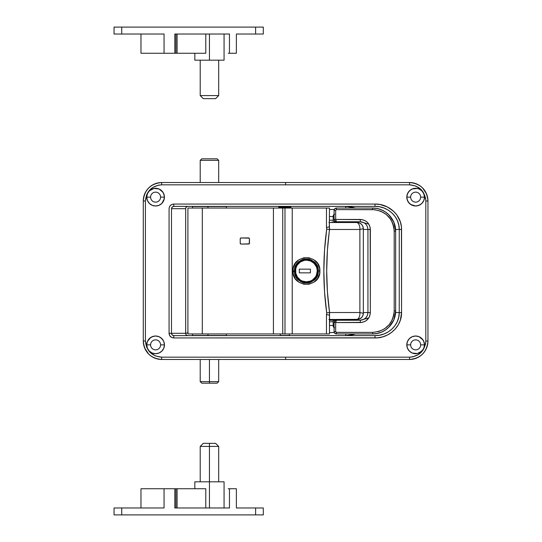 <?xml version="1.0" encoding="UTF-8"?>
<svg xmlns="http://www.w3.org/2000/svg" width="542" height="542" viewBox="0 0 542 542"><rect width="100%" height="100%" fill="white"/><g stroke="black" fill="none" stroke-linecap="round" stroke-linejoin="round"><path stroke-width="0.81" d="M158.129 182.878L161.746 182.518L161.591 184.829L285.62 184.829L285.62 182.518L161.746 182.518L158.142 182.871L154.68 183.928L151.489 185.628L148.691 187.925L146.394 190.723L144.687 193.921L143.637 197.383L143.278 200.987L143.278 341.013L143.637 344.617L144.687 348.079L146.394 351.277L148.691 354.075L151.489 356.372L154.68 358.072L158.142 359.129L161.746 359.481L285.62 359.481L285.62 357.171L161.591 357.171L161.746 359.481L409.495 359.481L413.092 359.129L416.561 358.072L419.752 356.372L422.55 354.075L424.847 351.277L426.554 348.079L427.604 344.617L427.956 341.013L427.956 200.987L427.604 197.383L426.554 193.921L424.847 190.723L422.55 187.925L419.752 185.628L416.561 183.928L413.092 182.871L409.495 182.518L413.085 182.871L416.554 183.921L419.732 185.621M406.974 346.616A8.848 8.848 0 0 0 410.714 352.212A8.848 8.848 0 0 1 406.798 344.861L407.476 341.474L409.4 338.601L412.272 336.684L415.653 336.013L419.034 336.684L423.004 339.942L424.325 343.133L424.494 344.861L420.646 344.861A5 5 0 0 1 415.646 349.861A5 5 0 0 1 410.646 344.861A5 5 0 0 0 415.646 349.861A5 5 0 0 0 420.646 344.861L424.494 344.861A8.848 8.848 0 0 1 424.332 346.562A8.848 8.848 0 0 0 424.494 344.861L423.817 348.262L421.893 351.128A8.848 8.848 0 0 1 419.041 353.032A8.848 8.848 0 0 0 422.977 349.82M406.798 344.861L410.646 344.861L406.798 344.861L407.476 341.474L409.4 338.601L412.272 336.684L415.653 336.013A8.848 8.848 0 0 0 410.755 337.49A8.848 8.848 0 0 1 415.639 336.013L419.034 336.684L421.9 338.601L423.817 341.474L424.494 344.861L424.325 346.602L422.997 349.793L419.027 353.038L417.367 353.54A8.848 8.848 0 0 0 419.007 353.045A8.848 8.848 0 0 1 417.374 353.54L415.639 353.709A8.848 8.848 0 0 1 410.755 352.232A8.848 8.848 0 0 0 417.36 353.547L412.259 353.038L409.393 351.121L407.476 348.249L406.798 344.861A8.848 8.848 0 0 1 410.721 337.51A8.848 8.848 0 0 0 406.798 344.834L407.476 348.249L409.393 351.121L412.259 353.038L415.639 353.709M423.017 349.759A8.848 8.848 0 0 0 424.318 346.636A8.848 8.848 0 0 1 423.817 348.262M406.798 344.888A8.848 8.848 0 0 0 406.961 346.555M420.646 197.125L420.646 197.139A5 5 0 0 1 415.646 202.139A5 5 0 0 1 410.646 197.139A5 5 0 0 0 415.646 202.139A5 5 0 0 0 420.646 197.139L424.494 197.139A8.848 8.848 0 0 1 424.332 198.839A8.848 8.848 0 0 0 424.494 197.139L423.817 200.533L421.893 203.399A8.848 8.848 0 0 1 417.367 205.818A8.848 8.848 0 0 0 422.977 202.098M415.639 205.987L410.734 204.497L408.295 202.058L406.967 198.86L406.798 197.139L410.646 197.139L406.798 197.139A8.848 8.848 0 0 0 406.961 198.826A8.848 8.848 0 0 1 406.798 197.166L406.967 195.405L408.295 192.214L410.734 189.775L412.272 188.962L417.374 188.46L419.034 188.962L421.9 190.879L423.004 192.22L424.325 195.411L424.325 198.873L423.817 200.533L421.893 203.399L419.027 205.316L415.639 205.987A8.848 8.848 0 0 1 410.755 204.51A8.848 8.848 0 0 0 417.36 205.818L415.639 205.987L412.259 205.31L409.393 203.392L407.476 200.526L406.798 197.139L407.476 193.751A8.848 8.848 0 0 0 406.798 197.112A8.848 8.848 0 0 1 407.476 193.751L409.4 190.872L412.272 188.962L417.374 188.46L419.034 188.962L421.9 190.879L423.817 193.745L424.494 197.139A8.848 8.848 0 0 0 410.755 189.768A8.848 8.848 0 0 1 421.9 190.879M423.017 202.037A8.848 8.848 0 0 0 424.318 198.914A8.848 8.848 0 0 1 423.817 200.533M410.714 204.483A8.848 8.848 0 0 1 406.974 198.894A8.848 8.848 0 0 0 410.714 204.483M148.251 349.807A8.848 8.848 0 0 0 149.314 351.101L147.417 348.249L146.74 344.861L147.417 341.474L150.676 337.503L153.86 336.182L155.595 336.013L158.975 336.684L160.5 337.503L162.946 339.942L163.765 341.474L164.436 344.861L160.588 344.861A5 5 0 0 1 155.588 349.861A5 5 0 0 1 150.588 344.861A5 5 0 0 0 155.588 349.861A5 5 0 0 0 160.588 344.861L164.436 344.861L163.759 348.262A8.848 8.848 0 0 1 162.952 349.766A8.848 8.848 0 0 0 163.752 348.282L161.841 351.128L158.969 353.038L155.581 353.709L152.2 353.038A8.848 8.848 0 0 0 160.473 352.239A8.848 8.848 0 0 1 152.214 353.045L149.335 351.121L147.417 348.249A8.848 8.848 0 0 1 146.74 344.875A8.848 8.848 0 0 0 148.217 349.759M147.417 348.249L146.74 344.861L150.588 344.861L146.74 344.861L147.417 341.474L149.341 338.601L152.207 336.684L155.595 336.013A8.848 8.848 0 0 0 150.696 337.49A8.848 8.848 0 0 1 153.86 336.182M164.436 344.868A8.848 8.848 0 0 1 164.273 346.568A8.848 8.848 0 0 0 164.436 344.868M164.26 346.629A8.848 8.848 0 0 1 163.765 348.242A8.848 8.848 0 0 0 164.26 346.629M162.918 349.82A8.848 8.848 0 0 1 160.513 352.212A8.848 8.848 0 0 0 162.918 349.82M152.18 353.025A8.848 8.848 0 0 1 150.703 352.239A8.848 8.848 0 0 0 152.18 353.025M150.649 352.205A8.848 8.848 0 0 1 149.348 351.135A8.848 8.848 0 0 0 150.649 352.205M160.493 196.163L160.588 197.139A5 5 0 0 1 155.588 202.139A5 5 0 0 1 150.588 197.139A5 5 0 0 0 155.588 202.139A5 5 0 0 0 160.588 197.139L164.436 197.139A8.848 8.848 0 0 1 164.273 198.846A8.848 8.848 0 0 0 164.436 197.146L163.759 200.533A8.848 8.848 0 0 1 162.952 202.044A8.848 8.848 0 0 0 163.752 200.554L161.841 203.406L158.969 205.316L155.581 205.987L152.2 205.31A8.848 8.848 0 0 0 160.473 204.517A8.848 8.848 0 0 1 152.214 205.316L149.335 203.392L147.417 200.526A8.848 8.848 0 0 1 146.74 197.153L150.588 197.125M164.26 198.907A8.848 8.848 0 0 1 163.765 200.52A8.848 8.848 0 0 0 164.26 198.907M162.918 202.091A8.848 8.848 0 0 1 160.513 204.49A8.848 8.848 0 0 0 162.918 202.091M152.18 205.303A8.848 8.848 0 0 1 150.703 204.51A8.848 8.848 0 0 0 152.18 205.303M150.656 204.483A8.848 8.848 0 0 1 149.348 203.413A8.848 8.848 0 0 0 150.656 204.483M148.251 202.078A8.848 8.848 0 0 0 149.314 203.379L147.417 200.526L146.74 197.139A8.848 8.848 0 0 0 148.217 202.03M332.334 222.525A12.31 12.31 0 0 0 332.158 221.759A12.31 12.31 0 0 1 332.334 222.525L332.158 221.759M143.278 200.987L143.278 341.013L145.412 341.013L145.412 200.987L143.278 200.987C144.375 189.768 150.527 183.609 161.746 182.518A18.469 18.469 0 0 0 143.278 200.987L145.412 200.987C146.374 191.17 151.767 185.784 161.591 184.829L161.746 182.518L285.62 182.518L285.62 184.829L161.591 184.829L158.427 185.14L152.6 187.552L148.142 192.003L146.645 194.795L145.412 200.987L145.412 341.013L146.652 347.219L150.168 352.456L155.412 355.945L161.591 357.171L409.65 357.171L412.814 356.86L418.634 354.448L423.099 349.997L425.511 344.17L425.822 341.013L425.822 200.987L425.511 197.81L423.078 191.983L421.073 189.544L415.829 186.055L409.65 184.829L285.62 184.829L409.65 184.829C419.447 185.764 424.84 191.15 425.822 200.987L427.956 200.987A18.469 18.469 0 0 0 409.495 182.518L409.65 184.829L409.495 182.518L285.62 182.518L409.495 182.518C420.694 183.596 426.852 189.754 427.956 200.987L425.822 200.987L425.822 341.013L427.956 341.013L427.956 200.987M169.07 333.323L169.07 208.677L169.429 206.908L170.439 205.411L171.936 204.415L173.711 204.063L375.044 204.063L380.105 204.524L387.334 206.942L393.587 211.285L396.927 215.093L400.362 221.888L401.426 226.888L401.561 312.544L400.375 320.065L398.323 324.726L395.362 328.872L391.663 332.348L387.347 335.051L382.611 336.887L377.598 337.822L173.711 337.937L171.943 337.591L169.863 335.898L169.07 333.323L171.489 333.323L171.489 208.677L185.676 208.69L185.676 333.31L171.489 333.323L171.489 208.677L172.193 207.037L173.853 206.373L173.711 204.063C170.899 204.327 169.355 205.872 169.07 208.677L169.07 333.323C169.355 336.135 170.906 337.673 173.711 337.937L173.853 335.627L172.193 334.963L171.489 333.323L185.655 333.323A2.31 2.276 -90 0 0 187.925 335.627A2.31 2.276 90 0 1 185.655 333.323L185.676 208.69L171.489 208.677C171.631 207.274 172.424 206.502 173.853 206.373L374.935 206.373L173.853 206.373L173.711 204.063L375.044 204.063L374.935 206.373L379.556 206.787L384.041 208.04L388.194 210.093L391.9 212.904L394.969 216.366L397.306 220.398L398.749 224.801L399.251 229.456L399.251 312.544L395.579 312.544L399.251 312.544L398.756 317.165L397.313 321.589L394.996 325.6L391.913 329.082L388.214 331.894L384.054 333.947L379.569 335.207L374.935 335.627L173.853 335.627C172.424 335.498 171.631 334.726 171.489 333.323L169.07 333.323M147.417 200.526L146.74 197.139L147.417 193.751L149.341 190.879L152.207 188.962L155.595 188.291L158.975 188.962L162.946 192.22L164.267 195.411L164.267 198.873L161.841 203.406L158.969 205.316L155.581 205.987L152.2 205.31L149.335 203.392M155.595 336.013A8.848 8.848 0 0 1 160.486 337.49A8.848 8.848 0 0 0 155.595 336.013L158.975 336.684L161.841 338.601A8.848 8.848 0 0 1 164.267 343.113A8.848 8.848 0 0 0 161.855 338.615L163.765 341.474L164.436 344.861L163.759 348.262L161.841 351.128L158.969 353.038L155.581 353.709L152.2 353.038L149.335 351.121M421.893 203.399L420.551 204.503L417.367 205.818M421.893 351.128L417.367 353.54M358.099 221.759L358.235 222.62M358.235 319.38L358.099 320.241M334.285 332.551L329.475 332.551L334.285 332.551M329.475 209.449L334.285 209.449L329.475 209.449M410.741 345.837L410.646 344.861A5 5 0 0 1 415.646 339.861A5 5 0 0 1 420.646 344.861L420.646 344.875M419.183 348.398L418.424 349.021M412.868 340.701L413.736 340.24M416.622 339.956L417.564 340.24M417.564 201.76L416.622 202.044M413.736 201.76L412.868 201.299M418.424 192.979L419.183 193.602M158.366 201.299L157.505 201.76M154.612 202.044L153.677 201.76M152.051 193.602L152.81 192.979M152.81 349.021L152.051 348.398M150.588 344.875L150.588 344.861A5 5 0 0 1 155.588 339.861A5 5 0 0 1 160.588 344.861A5 5 0 0 0 155.588 339.861A5 5 0 0 0 150.588 344.861M153.677 340.24L154.612 339.956M157.505 340.24L158.366 340.701M395.579 229.456L399.251 229.456L395.579 229.456M419.759 356.365L416.568 358.072L413.106 359.122L409.495 359.481A18.469 18.469 0 0 0 427.956 341.013L425.822 341.013C424.86 350.83 419.467 356.216 409.65 357.171L409.495 359.481C420.707 358.391 426.866 352.232 427.956 341.013M422.536 187.918L426.54 193.9M143.278 341.013C144.389 352.246 150.54 358.404 161.746 359.481L161.591 357.171C151.787 356.236 146.394 350.85 145.412 341.013L143.278 341.013A18.469 18.469 0 0 0 161.746 359.481L158.149 359.129L154.687 358.079L151.503 356.379M148.698 354.082L144.694 348.099M151.475 185.635L154.666 183.928M354.773 334.177L345.721 335.627L350.342 335.234L354.773 334.177M350.342 206.766L345.721 206.373L345.721 208.06L345.721 206.373L355.518 208.06L350.342 206.766M187.925 206.373A2.31 2.276 -90 0 0 185.655 208.677A2.31 2.276 90 0 1 187.925 206.373L187.952 206.414A2.31 2.243 -45 0 0 185.676 208.69A2.31 2.243 135 0 1 187.952 206.414L187.925 206.373M374.935 206.373L375.044 204.063C388.783 203.677 401.825 215.364 401.561 229.456L399.251 229.456L401.561 229.456L401.561 312.544L399.251 312.544C399.488 325.363 387.51 335.993 374.935 335.627L173.853 335.627L173.711 337.937L375.044 337.937L374.935 335.627L375.044 337.937C388.817 338.337 401.852 326.562 401.561 312.544L399.251 312.544L399.251 229.456C399.481 216.576 387.462 206.007 374.935 206.373M363.33 229.456L367.943 229.456L363.33 229.456M363.33 312.544L367.943 312.544L363.33 312.544M345.721 333.94L345.721 335.627L345.721 333.94M188.176 332.686L185.676 333.31A2.31 2.243 -135 0 0 187.952 335.586L187.952 335.586A2.31 2.243 45 0 1 185.676 333.31L187.905 332.754M332.158 320.241A12.31 12.31 0 0 0 332.334 319.475A12.31 12.31 0 0 1 332.158 320.241L332.334 319.475M164.436 197.132A8.848 8.848 0 0 0 164.273 195.432A8.848 8.848 0 0 1 164.436 197.132M164.267 195.391A8.848 8.848 0 0 0 160.52 189.788A8.848 8.848 0 0 1 164.267 195.391M155.601 188.291A8.848 8.848 0 0 1 160.486 189.768A8.848 8.848 0 0 0 150.696 189.768A8.848 8.848 0 0 1 153.86 188.46L158.975 188.962L161.841 190.879L163.765 193.745L164.436 197.139L160.588 197.139A5 5 0 0 0 155.588 192.139A5 5 0 0 0 150.588 197.139L146.74 197.139L147.417 193.751L149.341 190.879L153.86 188.46M149.341 190.879A8.848 8.848 0 0 1 150.662 189.788A8.848 8.848 0 0 0 147.431 193.724M147.404 193.772A8.848 8.848 0 0 0 146.916 195.384A8.848 8.848 0 0 1 147.404 193.772M146.909 195.425A8.848 8.848 0 0 0 146.74 197.125A8.848 8.848 0 0 1 146.909 195.425M150.588 197.139A5 5 0 0 1 155.588 192.139A5 5 0 0 1 160.588 197.139M164.436 344.854A8.848 8.848 0 0 0 164.273 343.154A8.848 8.848 0 0 1 164.436 344.854M161.828 338.587A8.848 8.848 0 0 0 160.52 337.517A8.848 8.848 0 0 1 161.828 338.587M149.341 338.601A8.848 8.848 0 0 1 150.662 337.51A8.848 8.848 0 0 0 147.431 341.446M147.404 341.501A8.848 8.848 0 0 0 146.916 343.113A8.848 8.848 0 0 1 147.404 341.501M146.909 343.147A8.848 8.848 0 0 0 146.74 344.847A8.848 8.848 0 0 1 146.909 343.147M410.721 189.788A8.848 8.848 0 0 0 407.476 193.745A8.848 8.848 0 0 1 410.721 189.788M420.646 197.139A5 5 0 0 0 415.646 192.139A5 5 0 0 0 410.646 197.139A5 5 0 0 1 415.646 192.139A5 5 0 0 1 420.646 197.139L424.494 197.139A8.848 8.848 0 0 0 423.817 193.745M424.494 344.861A8.848 8.848 0 0 0 415.66 336.013M420.646 344.861A5 5 0 0 0 415.646 339.861A5 5 0 0 0 410.646 344.861M285.62 357.171L285.62 359.481L409.495 359.481L409.65 357.171L285.62 357.171M334.644 214.219L334.089 214.219M334.089 325.471L333.161 325.471L333.161 321.779L333.161 325.471L329.475 325.471L333.161 325.471A2.31 1.484 90 0 0 334.089 327.619A2.31 1.484 -90 0 1 333.161 325.471L334.089 325.471M338.709 320.241L334.15 320.241A1.538 0.989 90 0 0 333.161 321.779L329.475 321.779L333.161 321.779A1.538 0.989 -90 0 1 334.15 320.241L329.475 320.241L336.399 320.241L335.071 320.661L334.089 322.551L334.089 331.629L335.674 331.629L336.148 332.341L372.632 332.395L378.912 331.467L384.624 328.764L389.298 324.522L392.55 319.109L393.783 315.058L394.197 310.857L394.197 231.143L393.777 226.922L392.543 222.877L390.545 219.151L386.297 214.476L380.877 211.238L374.752 209.707L336.44 209.605L335.674 210.371L335.674 219.449L362.293 219.639L365.897 221.129L367.422 222.376L368.662 223.88L370.166 227.491L370.355 312.544L369.597 316.379L368.675 318.1L365.911 320.864L362.307 322.355L335.674 322.551L335.674 331.629L335.674 322.551L360.342 322.551L360.254 320.241L336.399 320.241L360.254 320.241L360.342 322.551C366.426 321.955 369.766 318.621 370.355 312.544L367.943 312.544L367.361 315.491L365.694 317.991L363.201 319.651L360.254 320.241C364.922 319.787 367.49 317.219 367.943 312.544L370.355 312.544L370.355 229.456L367.943 229.456L367.943 312.544L367.943 229.456L370.355 229.456C369.752 223.365 366.412 220.032 360.342 219.449L360.254 221.759L361.751 221.908M381.392 209.815A23.082 23.082 0 0 0 372.564 208.06L336.399 208.06C334.997 208.203 334.224 208.968 334.089 210.371A2.31 2.31 0 0 1 334.265 209.49A2.31 2.31 0 0 0 334.089 210.371L334.766 208.738L336.399 208.06L372.564 208.06L377.056 208.507L381.392 209.822L385.369 211.942L388.871 214.815L393.878 222.288L395.64 231.143L395.342 227.45M395.64 231.143C395.938 218.751 384.881 207.762 372.564 208.06L372.632 209.605C385.708 210.858 392.896 218.033 394.197 231.143L395.64 231.143L395.64 310.857L395.64 231.143L394.197 231.143L394.197 310.857L395.64 310.857L393.885 319.692L388.885 327.178A23.082 23.082 0 0 1 372.564 333.94C384.935 334.238 395.938 323.195 395.64 310.857L394.197 310.857C392.923 323.94 385.735 331.121 372.632 332.395L372.564 333.94L336.399 333.94L336.44 332.395L336.399 333.94A2.31 2.31 0 0 1 335.518 333.764A2.31 2.31 0 0 0 336.399 333.94L372.564 333.94A23.082 23.082 0 0 0 388.885 327.178L385.396 330.037L381.412 332.171L377.083 333.493L372.564 333.94L372.632 332.395L336.44 332.395L335.674 331.629L334.089 331.629C334.231 333.032 334.997 333.804 336.399 333.94L334.766 333.262L334.089 331.629L334.089 322.551L335.674 322.551L336.399 320.241L335.674 322.551L334.089 322.551A2.31 2.31 0 0 1 335.268 320.539L335.071 320.661M338.709 221.759L334.15 221.759A1.538 0.989 -90 0 1 333.161 220.221L333.161 216.529L334.089 216.529L333.161 216.529L333.161 220.221L329.475 220.221L333.161 220.221A1.538 0.989 90 0 0 334.15 221.759L360.254 221.759C364.915 222.213 367.483 224.774 367.943 229.456L367.354 226.502M336.203 221.753L335.674 219.449L334.089 219.449L334.089 210.371L335.674 210.371L334.089 210.371L334.089 219.449A2.31 2.31 0 0 0 335.268 221.461L336.399 221.759L334.793 221.102L334.089 219.449L335.674 219.449L336.399 221.759L360.254 221.759L360.342 219.449L335.674 219.449L335.674 210.371L336.44 209.605L372.632 209.605L372.564 208.06M329.475 216.529L333.161 216.529A2.31 1.484 -90 0 1 334.089 214.381A2.31 1.484 90 0 0 333.161 216.529L329.475 216.529M393.892 319.672L395.199 315.356M390.965 324.787L391.026 324.705A23.082 23.082 0 0 1 388.885 327.172A23.082 23.082 0 0 0 391.026 324.705L390.558 325.268M391.08 324.631L391.744 323.689M394.461 223.846L393.004 220.431M390.89 217.118L391.026 217.295A23.082 23.082 0 0 0 385.362 211.942A23.082 23.082 0 0 1 391.026 217.295L390.938 217.179M334.089 327.781L334.644 327.781M334.279 321.643L336.399 320.241M335.945 208.108A2.31 2.31 0 0 0 334.482 209.09A2.31 2.31 0 0 1 335.945 208.108M334.136 332.083A2.31 2.31 0 0 0 334.482 332.917A2.31 2.31 0 0 1 334.089 331.629M336.399 208.06L336.44 209.605L336.399 208.06M334.089 219.449L335.071 221.339M360.254 221.759L368.682 224.07M368.682 317.93L360.254 320.241M392.699 219.862L393.668 221.8M395.403 227.843L395.64 231.014M391.731 323.709L391.026 324.705M297.958 279.435L297.964 279.435A11.924 11.924 0 0 0 301.833 282.023L297.964 279.435C295.837 277.457 294.672 274.645 294.469 271L292.931 271C292.124 288.378 320.708 288.371 319.888 271L318.317 271C319.048 286.379 293.75 286.386 294.469 271C294.672 267.355 295.837 264.543 297.964 262.565L301.84 259.977A11.924 11.924 0 0 0 297.964 262.565M301.826 259.984L306.399 259.076L310.959 259.984L314.827 262.565A11.924 11.924 0 0 0 314.821 262.565L317.409 266.434L318.317 271L317.409 275.566L314.827 279.435L310.959 282.016L306.399 282.924L301.826 282.016M329.373 226.847L329.475 208.06L284.984 208.06L284.984 333.94L280.241 333.94L280.234 335.478L280.234 333.94L187.905 333.94L202.308 333.94L202.308 208.06L187.905 208.06L273.425 208.06L273.425 333.94L202.308 333.94L202.308 208.06L282.748 208.06L282.748 333.94L273.425 333.94L273.425 208.06L284.984 208.06L284.984 333.94L282.748 333.94L282.748 208.06L292.219 208.06L292.219 333.94L329.475 333.94L329.475 316.264M240.994 244.069L249.232 243.846L249.456 238.683L248.69 237.918L240.702 237.972L240.221 238.683L240.221 243.304L240.994 244.069L248.981 244.015L249.456 243.304L249.456 238.683M240.289 243.615L240.716 244.015L240.221 243.304L240.221 238.683L240.716 237.972L249.232 238.141M240.221 238.683L240.994 237.918M249.435 243.473L248.941 244.029M329.421 315.214L329.556 312.524L326.724 312.917L326.467 314.584L329.333 315.132L326.467 314.584L326.467 333.94L326.467 314.584L326.724 312.917L329.556 312.524C325.756 284.841 325.756 257.159 329.556 229.476L326.724 229.083C322.876 257.03 322.876 284.97 326.724 312.917L324.556 291.996L323.838 271L324.563 249.984L326.724 229.083L329.556 229.476L329.333 226.868L326.467 227.416L326.724 229.083L326.467 227.416L329.333 226.868L329.583 228.168L327.415 250.187L326.704 271L327.415 291.799L329.556 312.524L359.888 312.524L359.888 229.476L329.556 229.476L359.888 229.476L359.888 312.524L363.33 313.317L362.862 315.674L361.528 317.666L358.37 319.353L328.886 319.475M363.33 313.317A6.158 6.158 0 0 1 357.171 319.475A6.158 6.158 0 0 0 363.33 313.317L363.33 228.683A6.158 6.158 0 0 0 357.171 222.525L359.529 222.999L361.528 224.334L362.862 226.326L363.33 228.683L363.33 313.317L359.888 312.524L329.556 312.524L329.475 333.94L284.984 333.94L292.219 333.94L292.219 208.06L326.467 208.06L326.467 227.416L326.467 208.06L329.475 208.06L329.333 226.868M363.33 228.683L359.888 229.476L363.33 228.683A6.158 6.158 0 0 0 357.171 222.525L328.886 222.525M293.466 271L293.466 271.772L293.466 271M293.283 272.673L293.059 273.08M319.624 268.371L319.624 273.629L317.619 278.48L313.899 282.192L309.042 284.204L303.784 284.204L298.927 282.199L295.214 278.486L293.195 273.642L293.195 268.358L295.214 263.514L298.927 259.801L303.784 257.796L309.042 257.796L313.899 259.808L317.619 263.52L319.624 268.371M293.242 271L293.242 271.772L293.242 271M294.469 271L294.469 271C293.75 255.614 319.048 255.621 318.317 271L319.888 271C320.708 253.629 292.124 253.622 292.931 271L294.469 271M318.296 270.316L317.666 267.118M300.654 260.546L298.906 261.718M298.899 280.282L300.668 281.461M317.666 274.882L318.296 271.684M329.475 319.475L356.487 319.475A6.158 3.428 -90 0 0 359.888 312.524A6.158 3.428 90 0 1 356.487 319.475L357.171 319.475M357.171 222.525L356.487 222.525A6.158 3.428 90 0 1 359.888 229.476A6.158 3.428 -90 0 0 356.487 222.525L329.475 222.525M329.475 225.736L329.475 226.407M240.702 244.015L240.357 243.737M249.232 243.846L249.456 243.304M240.282 238.392L240.702 237.972M291.007 207.295L290.234 206.522L279.462 206.522L278.696 207.295L291.007 207.295L278.696 207.295L278.696 208.06L278.696 207.295L279.462 206.522L290.234 206.522L291.007 207.295L291.007 208.06L291.007 207.295M289.469 335.478L289.469 333.94L289.469 335.478L280.234 335.478L289.469 335.478M306.393 282.775C311.955 283.439 315.884 279.516 318.168 271C315.884 262.484 311.955 258.561 306.393 259.225L306.393 260.153A10.847 10.847 0 0 1 317.239 271A10.847 10.847 0 0 1 306.393 281.847L306.393 282.775L308.689 282.545L312.93 280.79L314.719 279.326L317.266 275.505L318.168 271L317.266 266.495L314.719 262.674L310.898 260.126L306.393 259.225A11.775 11.775 0 0 1 318.168 271A11.775 11.775 0 0 1 306.393 282.775A11.775 11.775 0 0 1 294.618 271A11.775 11.775 0 0 1 306.393 259.225L301.887 260.126L298.066 262.674L295.519 266.495L294.618 271L295.519 275.505L298.066 279.326L301.887 281.874L306.393 282.775L306.393 281.847L310.546 281.02L312.422 280.018L315.41 277.03L316.413 275.153L317.239 271L317.029 268.886L316.413 266.847L314.062 263.331L310.546 260.98L306.393 260.153L304.279 260.363L300.363 261.982L297.375 264.97L296.372 266.847L295.749 268.886L295.749 273.114L297.375 277.03L300.363 280.018L302.24 281.02L306.393 281.847A10.847 10.847 0 0 1 295.546 271A10.847 10.847 0 0 1 306.393 260.153L306.393 259.225C300.83 258.561 296.901 262.484 294.618 271C296.901 279.516 300.83 283.439 306.393 282.775M299.313 269.15L310.397 269.15L310.397 272.85L299.313 272.85L299.313 269.15L310.397 269.15L299.313 269.15L299.313 272.85L310.397 272.85L310.397 269.15L310.397 272.85L299.313 272.85L299.313 269.15M209.449 381.643L209.449 383.18L217.139 383.18L209.449 383.18L209.449 381.643L218.683 381.643L209.449 381.643L209.449 359.481L209.449 381.643L200.215 381.643L209.449 381.643M201.753 383.18L209.449 383.18L201.753 383.18L200.215 381.643L200.215 359.481M200.215 160.357L201.753 158.82L200.215 160.357L200.215 182.518L200.215 160.357L218.683 160.357L218.683 182.518L218.683 160.357L200.215 160.357M217.139 158.82L218.683 160.357L217.139 158.82L201.753 158.82L217.139 158.82M226.271 335.478L207.972 335.478L207.972 333.94L207.972 335.478L226.373 335.478L226.373 333.94M192.518 333.94L192.518 335.478L207.972 335.478L192.62 335.478M226.373 208.06L226.373 206.522L207.972 206.522L207.972 208.06L207.972 206.522L192.62 206.522M226.271 206.522L192.518 206.522L192.518 208.06M174.822 507.976L229.456 507.976L229.456 488.742L236.38 488.742L236.38 507.976L263.304 507.976L255.614 507.976L255.614 514.9L263.304 514.9L263.304 507.976L263.304 514.9L121.733 514.9L255.614 514.9L255.614 507.976L236.38 507.976L236.38 488.742L229.456 488.742L229.456 507.976L174.822 507.976L174.822 488.742L174.822 507.976M164.057 507.976L164.057 488.742L164.057 507.976L121.733 507.976L121.733 514.9L114.044 514.9L114.044 507.976L114.044 514.9L121.733 514.9L121.733 507.976L114.044 507.976L161.794 507.976M140.974 488.742L174.822 488.742L140.974 488.742L140.974 507.976M228.223 488.742L229.456 488.742M209.449 446.425L209.449 507.976L209.449 481.818L194.829 481.818L224.07 481.818L209.449 481.818L209.449 446.425L218.683 446.425L209.449 446.425L209.449 443.342L209.449 446.425L200.215 446.425L209.449 446.425M215.601 443.342L209.449 443.342L215.601 443.342L218.683 446.425L218.683 481.818M174.382 488.742L175.926 488.742L175.926 507.976L175.926 488.742L177.085 488.742L177.085 507.976L177.085 488.742L205.791 488.742L205.791 507.976L205.791 488.742L203.311 488.742M175.926 488.742L205.791 488.742M203.291 443.342L209.449 443.342L203.291 443.342L200.215 446.425L200.215 481.818M164.057 34.024L164.057 53.258L140.974 53.258L174.822 53.258L174.822 34.024L229.456 34.024L229.456 53.258L236.38 53.258L236.38 34.024L255.614 34.024L255.614 27.1L263.304 27.1L263.304 34.024L263.304 27.1L255.614 27.1L255.614 34.024L263.304 34.024L236.38 34.024L236.38 53.258L229.456 53.258L229.456 34.024L174.822 34.024L174.822 53.258L164.057 53.258L164.057 34.024L114.044 34.024L121.733 34.024L121.733 27.1L114.044 27.1L114.044 34.024L114.044 27.1L255.614 27.1L121.733 27.1L121.733 34.024L161.794 34.024M229.456 53.258L228.223 53.258M200.215 60.182L200.215 95.575L218.683 95.575L218.683 60.182L218.683 95.575L200.215 95.575L203.291 98.658L215.601 98.658L218.683 95.575L215.601 98.658L203.291 98.658L200.215 95.575L200.215 60.182M209.449 60.182L224.07 60.182L194.829 60.182L209.449 60.182L209.449 34.024L209.449 60.182M175.926 53.258L175.926 34.024L175.926 53.258L177.085 53.258L174.382 53.258M205.791 53.258L205.791 34.024L205.791 53.258L177.085 53.258L177.085 34.024L177.085 53.258L203.311 53.258M187.905 333.94L187.905 208.06M218.683 359.481L218.683 381.643L217.139 383.18M224.07 507.976L224.07 481.818M194.829 488.742L194.829 481.818M140.974 53.258L140.974 34.024M224.07 60.182L224.07 34.024M194.829 60.182L194.829 53.258"/></g></svg>
